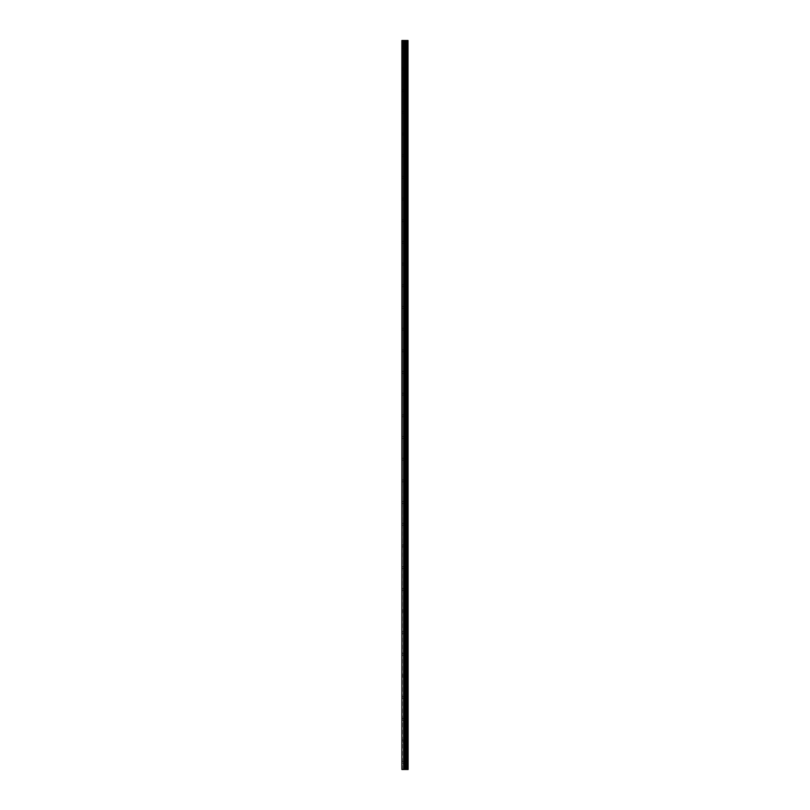 <?xml version="1.0" encoding="UTF-8"?>
<svg xmlns="http://www.w3.org/2000/svg" width="810" height="810" viewBox="0 0 810 810"><rect width="100%" height="100%" fill="white"/><g stroke="black" fill="none" stroke-linecap="round" stroke-linejoin="round"><path stroke-width="0.61" stroke-dasharray="4.05 3.04" d="M402.023 47.274L402.023 48.225L402.023 47.274M405.678 47.274L405.678 48.762L405.678 47.274M408.118 47.274L408.118 48.762L408.118 47.274M402.023 68.951L402.023 69.903L402.023 68.951M405.678 68.951L405.678 70.45L405.678 68.951M408.118 68.951L408.118 70.45L408.118 68.951M402.023 90.639L402.023 89.687L402.023 90.639M405.678 90.639L405.678 89.141L405.678 90.639M408.118 90.639L408.118 89.141L408.118 90.639M402.023 112.317L402.023 111.365L402.023 112.317M405.678 112.317L405.678 110.828L405.678 112.317M408.118 112.317L408.118 110.828L408.118 112.317M402.023 133.994L402.023 134.946L402.023 133.994M405.678 133.994L405.678 135.483L405.678 133.994M408.118 133.994L408.118 135.483L408.118 133.994M402.023 155.672L402.023 156.624L402.023 155.672M405.678 155.672L405.678 157.17L405.678 155.672M408.118 155.672L408.118 157.17L408.118 155.672M402.023 177.36L402.023 176.408L402.023 177.36M405.678 177.36L405.678 178.848L405.678 177.36M408.118 177.36L408.118 178.848L408.118 177.36M402.023 199.037L402.023 198.085L402.023 199.037M405.678 199.037L405.678 200.526L405.678 199.037M408.118 199.037L408.118 200.526L408.118 199.037M402.023 220.715L402.023 221.667L402.023 220.715M405.678 220.715L405.678 222.203L405.678 220.715M408.118 220.715L408.118 222.203L408.118 220.715M402.023 242.403L402.023 241.451L402.023 242.403M405.678 242.403L405.678 240.904L405.678 242.403M408.118 242.403L408.118 240.904L408.118 242.403M402.023 264.08L402.023 263.128L402.023 264.08M405.678 264.08L405.678 265.569L405.678 264.08M408.118 264.08L408.118 265.569L408.118 264.08M402.023 285.758L402.023 286.71L402.023 285.758M405.678 285.758L405.678 284.269L405.678 285.758M408.118 285.758L408.118 284.269L408.118 285.758M402.023 307.435L402.023 308.387L402.023 307.435M405.678 307.435L405.678 308.934L405.678 307.435M408.118 307.435L408.118 308.934L408.118 307.435M402.023 329.123L402.023 328.171L402.023 329.123M405.678 329.123L405.678 327.625L405.678 329.123M408.118 329.123L408.118 327.625L408.118 329.123M402.023 350.801L402.023 349.849L402.023 350.801M405.678 350.801L405.678 349.312L405.678 350.801M408.118 350.801L408.118 349.312L408.118 350.801M402.023 372.478L402.023 373.43L402.023 372.478M405.678 372.478L405.678 373.967L405.678 372.478M408.118 372.478L408.118 373.967L408.118 372.478M402.023 394.156L402.023 395.108L402.023 394.156M405.678 394.156L405.678 395.655L405.678 394.156M408.118 394.156L408.118 395.655L408.118 394.156M402.023 415.844L402.023 414.892L402.023 415.844M405.678 415.844L405.678 414.345L405.678 415.844M408.118 415.844L408.118 414.345L408.118 415.844M402.023 437.522L402.023 438.473L402.023 437.522M405.678 437.522L405.678 436.033L405.678 437.522M408.118 437.522L408.118 436.033L408.118 437.522M402.023 459.199L402.023 460.151L402.023 459.199M405.678 459.199L405.678 460.688L405.678 459.199M408.118 459.199L408.118 460.688L408.118 459.199M402.023 480.877L402.023 481.828L402.023 480.877M405.678 480.877L405.678 482.375L405.678 480.877M408.118 480.877L408.118 482.375L408.118 480.877M402.023 502.565L402.023 501.613L402.023 502.565M405.678 502.565L405.678 501.066L405.678 502.565M408.118 502.565L408.118 501.066L408.118 502.565M402.023 524.242L402.023 525.194L402.023 524.242M405.678 524.242L405.678 525.731L405.678 524.242M408.118 524.242L408.118 525.731L408.118 524.242M402.023 545.92L402.023 546.871L402.023 545.92M405.678 545.92L405.678 547.408L405.678 545.92M408.118 545.92L408.118 547.408L408.118 545.92M402.023 567.597L402.023 568.549L402.023 567.597M405.678 567.597L405.678 569.096L405.678 567.597M408.118 567.597L408.118 569.096L408.118 567.597M402.023 589.285L402.023 588.333L402.023 589.285M405.678 589.285L405.678 590.774L405.678 589.285M408.118 589.285L408.118 590.774L408.118 589.285M402.023 610.963L402.023 611.914L402.023 610.963M405.678 610.963L405.678 612.451L405.678 610.963M408.118 610.963L408.118 612.451L408.118 610.963M402.023 632.64L402.023 633.592L402.023 632.64M405.678 632.64L405.678 631.152L405.678 632.64M408.118 632.64L408.118 631.152L408.118 632.64M402.023 654.328L402.023 653.376L402.023 654.328M405.678 654.328L405.678 652.83L405.678 654.328M408.118 654.328L408.118 652.83L408.118 654.328M402.023 676.006L402.023 675.054L402.023 676.006M405.678 676.006L405.678 677.494L405.678 676.006M408.118 676.006L408.118 677.494L408.118 676.006M402.023 697.683L402.023 696.732L402.023 697.683M405.678 697.683L405.678 696.195L405.678 697.683M408.118 697.683L408.118 696.195L408.118 697.683M402.023 719.361L402.023 720.313L402.023 719.361M405.678 719.361L405.678 720.86L405.678 719.361M408.118 719.361L408.118 720.86L408.118 719.361M402.023 741.049L402.023 740.097L402.023 741.049M405.678 741.049L405.678 739.55L405.678 741.049M408.118 741.049L408.118 739.55L408.118 741.049M402.023 762.726L402.023 763.678L402.023 762.726M405.678 762.726L405.678 764.215L405.678 762.726M408.118 762.726L408.118 764.215L408.118 762.726M407.865 762.726L407.865 764.215L407.865 762.726M407.865 741.049L407.865 739.55L407.865 741.049M407.865 719.361L407.865 720.86L407.865 719.361M407.865 697.683L407.865 696.195L407.865 697.683M407.865 676.006L407.865 677.494L407.865 676.006M407.865 654.328L407.865 652.83L407.865 654.328M407.865 632.64L407.865 631.152L407.865 632.64M407.865 610.963L407.865 612.451L407.865 610.963M407.865 589.285L407.865 590.774L407.865 589.285M407.865 567.597L407.865 569.096L407.865 567.597M407.865 545.92L407.865 547.408L407.865 545.92M407.865 524.242L407.865 525.731L407.865 524.242M407.865 502.565L407.865 501.066L407.865 502.565M407.865 480.877L407.865 482.375L407.865 480.877M407.865 459.199L407.865 460.688L407.865 459.199M407.865 437.522L407.865 436.033L407.865 437.522M407.865 415.844L407.865 414.345L407.865 415.844M407.865 394.156L407.865 395.655L407.865 394.156M407.865 372.478L407.865 373.967L407.865 372.478M407.865 350.801L407.865 349.312L407.865 350.801M407.865 329.123L407.865 327.625L407.865 329.123M407.865 307.435L407.865 308.934L407.865 307.435M407.865 285.758L407.865 284.269L407.865 285.758M407.865 264.08L407.865 265.569L407.865 264.08M407.865 242.403L407.865 240.904L407.865 242.403M407.865 220.715L407.865 222.203L407.865 220.715M407.865 199.037L407.865 200.526L407.865 199.037M407.865 177.36L407.865 178.848L407.865 177.36M407.865 155.672L407.865 157.17L407.865 155.672M407.865 133.994L407.865 135.483L407.865 133.994M407.865 112.317L407.865 110.828L407.865 112.317M407.865 90.639L407.865 89.141L407.865 90.639M407.865 68.951L407.865 70.45L407.865 68.951M407.865 47.274L407.865 48.762L407.865 47.274M405.526 769.5L404.382 769.5L405.526 769.5M404.382 769.5L405.476 769.5L404.382 769.5M402.367 769.5L401.882 40.5L401.882 769.5L401.882 40.5L401.882 769.5L403.613 769.5L403.613 40.5L408.118 40.5L408.118 769.5L407.946 40.5M407.946 769.5L403.613 769.5M404.382 40.5L405.608 40.5L404.382 40.5M402.367 40.5L403.613 40.5M406.073 769.5L406.073 40.5M406.114 769.5L406.114 40.5M407.319 769.5L407.319 40.5M407.4 769.5L407.4 40.5M402.023 769.5L402.023 40.5L402.023 769.5M403.896 769.5L403.896 40.5M404.615 769.5L404.615 40.5M404.899 769.5L404.899 40.5M405.567 769.5L405.567 40.5M405.85 769.5L405.85 40.5M406.62 769.5L406.62 40.5M406.701 769.5L406.701 40.5M407.997 769.5L407.997 40.5M402.023 48.225L405.678 48.225M402.023 69.903L405.678 69.903M402.023 91.581L405.678 91.581M402.023 113.268L405.678 113.268M402.023 134.946L405.678 134.946M402.023 156.624L405.678 156.624M402.023 178.301L405.678 178.301M402.023 199.989L405.678 199.989M402.023 221.667L405.678 221.667M402.023 243.344L405.678 243.344M402.023 265.022L405.678 265.022M402.023 286.71L405.678 286.71M402.023 308.387L405.678 308.387M402.023 330.065L405.678 330.065M402.023 351.753L405.678 351.753M402.023 373.43L405.678 373.43M402.023 395.108L405.678 395.108M402.023 416.785L405.678 416.785M402.023 438.473L405.678 438.473M402.023 460.151L405.678 460.151M402.023 481.828L405.678 481.828M402.023 503.506L405.678 503.506M402.023 525.194L405.678 525.194M402.023 546.871L405.678 546.871M402.023 568.549L405.678 568.549M402.023 590.227L405.678 590.227M402.023 611.914L405.678 611.914M402.023 633.592L405.678 633.592M402.023 655.27L405.678 655.27M402.023 676.947L405.678 676.947M402.023 698.635L405.678 698.635M402.023 720.313L405.678 720.313M402.023 741.99L405.678 741.99M402.023 763.678L405.678 763.678M405.678 764.215L407.865 764.215M405.678 742.537L407.865 742.537M405.678 720.86L407.865 720.86M405.678 699.172L407.865 699.172M405.678 677.494L407.865 677.494M405.678 655.817L407.865 655.817M405.678 634.129L407.865 634.129M405.678 612.451L407.865 612.451M405.678 590.774L407.865 590.774M405.678 569.096L407.865 569.096M405.678 547.408L407.865 547.408M405.678 525.731L407.865 525.731M405.678 504.053L407.865 504.053M405.678 482.375L407.865 482.375M405.678 460.688L407.865 460.688M405.678 439.01L407.865 439.01M405.678 417.332L407.865 417.332M405.678 395.655L407.865 395.655M405.678 373.967L407.865 373.967M405.678 352.289L407.865 352.289M405.678 330.612L407.865 330.612M405.678 308.934L407.865 308.934M405.678 287.246L407.865 287.246M405.678 265.569L407.865 265.569M405.678 243.891L407.865 243.891M405.678 222.203L407.865 222.203M405.678 200.526L407.865 200.526M405.678 178.848L407.865 178.848M405.678 157.17L407.865 157.17M405.678 135.483L407.865 135.483M405.678 113.805L407.865 113.805M405.678 92.127L407.865 92.127M405.678 70.45L407.865 70.45M405.678 48.762L407.865 48.762M405.678 45.785L407.865 45.785M405.678 67.463L407.865 67.463M405.678 89.141L407.865 89.141M405.678 110.828L407.865 110.828M405.678 132.506L407.865 132.506M405.678 154.183L407.865 154.183M405.678 175.871L407.865 175.871M405.678 197.549L407.865 197.549M405.678 219.226L407.865 219.226M405.678 240.904L407.865 240.904M405.678 262.592L407.865 262.592M405.678 284.269L407.865 284.269M405.678 305.947L407.865 305.947M405.678 327.625L407.865 327.625M405.678 349.312L407.865 349.312M405.678 370.99L407.865 370.99M405.678 392.668L407.865 392.668M405.678 414.345L407.865 414.345M405.678 436.033L407.865 436.033M405.678 457.711L407.865 457.711M405.678 479.388L407.865 479.388M405.678 501.066L407.865 501.066M405.678 522.754L407.865 522.754M405.678 544.431L407.865 544.431M405.678 566.109L407.865 566.109M405.678 587.797L407.865 587.797M405.678 609.474L407.865 609.474M405.678 631.152L407.865 631.152M405.678 652.83L407.865 652.83M405.678 674.517L407.865 674.517M405.678 696.195L407.865 696.195M405.678 717.873L407.865 717.873M405.678 739.55L407.865 739.55M405.678 761.238L407.865 761.238M402.023 761.775L405.678 761.775M402.023 740.097L405.678 740.097M402.023 718.419L405.678 718.419M402.023 696.732L405.678 696.732M402.023 675.054L405.678 675.054M402.023 653.376L405.678 653.376M402.023 631.699L405.678 631.699M402.023 610.011L405.678 610.011M402.023 588.333L405.678 588.333M402.023 566.656L405.678 566.656M402.023 544.978L405.678 544.978M402.023 523.29L405.678 523.29M402.023 501.613L405.678 501.613M402.023 479.935L405.678 479.935M402.023 458.247L405.678 458.247M402.023 436.57L405.678 436.57M402.023 414.892L405.678 414.892M402.023 393.214L405.678 393.214M402.023 371.527L405.678 371.527M402.023 349.849L405.678 349.849M402.023 328.171L405.678 328.171M402.023 306.494L405.678 306.494M402.023 284.806L405.678 284.806M402.023 263.128L405.678 263.128M402.023 241.451L405.678 241.451M402.023 219.773L405.678 219.773M402.023 198.085L405.678 198.085M402.023 176.408L405.678 176.408M402.023 154.73L405.678 154.73M402.023 133.053L405.678 133.053M402.023 111.365L405.678 111.365M402.023 89.687L405.678 89.687M402.023 68.01L405.678 68.01M402.023 46.322L405.678 46.322"/><path stroke-width="1.21" d="M407.997 40.5L408.118 769.5L407.997 40.5L401.882 40.5L401.882 769.5L402.367 40.5M402.367 769.5L407.997 769.5M407.946 769.5L407.946 40.5M407.4 769.5L407.4 40.5M407.319 769.5L407.319 40.5M406.114 769.5L406.114 40.5M406.073 769.5L406.073 40.5M406.701 769.5L406.701 40.5M406.62 769.5L406.62 40.5M405.85 769.5L405.85 40.5M405.567 769.5L405.567 40.5M404.899 769.5L404.899 40.5M404.615 769.5L404.615 40.5M403.896 769.5L403.896 40.5M403.613 769.5L403.613 40.5"/></g></svg>
